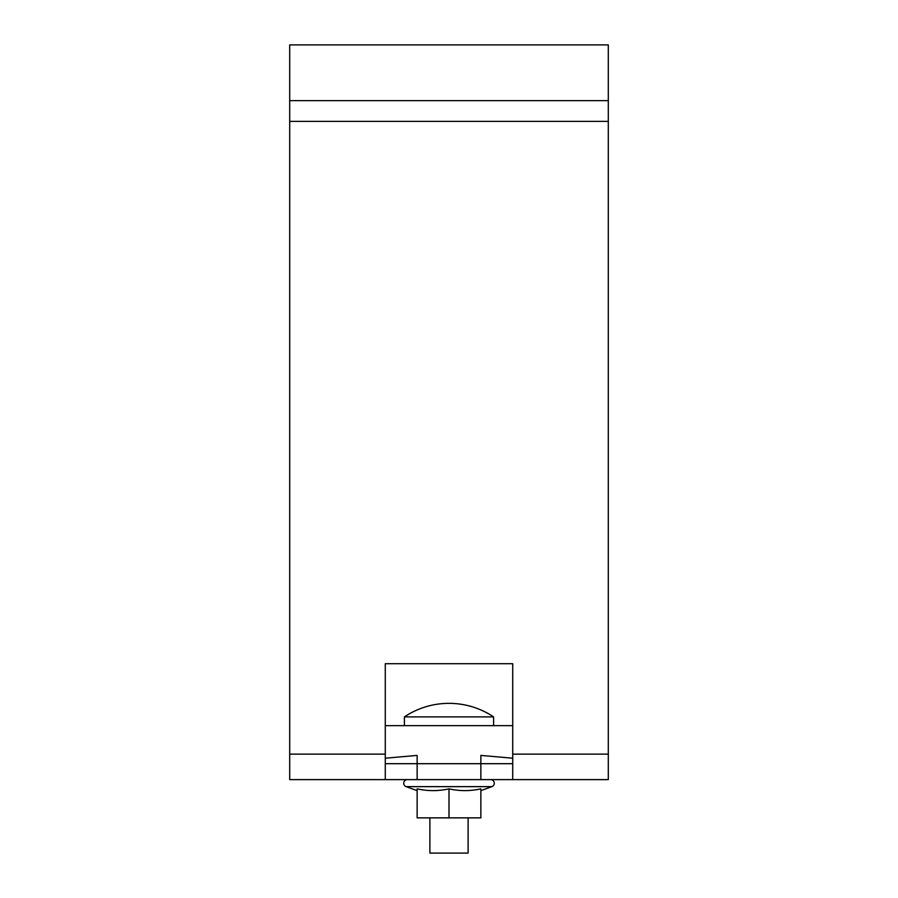 <?xml version="1.0" encoding="UTF-8"?>
<svg xmlns="http://www.w3.org/2000/svg" width="898" height="898" viewBox="0 0 898 898"><rect width="100%" height="100%" fill="white"/><g stroke="black" fill="none" stroke-linecap="round" stroke-linejoin="round"><path stroke-width="1.35" d="M512.724 763.693L385.276 763.693M385.276 758.204L417.143 755.409L417.143 779.621L385.276 779.621L385.276 663.712L512.724 663.712L512.724 779.621L480.857 779.621L480.857 755.409L512.724 758.204M512.724 779.621L608.305 779.621L608.305 121.365L289.695 121.365L289.695 779.621L385.276 779.621M417.143 779.621L480.857 779.621M608.305 100.655L289.695 100.655L289.695 44.9L608.305 44.9L608.305 121.365M289.695 100.655L289.695 121.365M385.276 725.651L512.724 725.651M468.116 817.865L468.116 853.1L429.884 853.1L429.884 817.865M404.392 716.885L493.608 716.885A80.292 80.292 0 0 0 404.392 716.885L404.392 725.651M493.608 716.885L493.608 725.651M480.857 790.644L491.868 786.637L406.132 786.637L417.143 790.644M449 788.848C438.381 791.205 427.762 791.205 417.143 788.848L417.143 817.865L449 817.865L449 788.848C459.619 791.205 470.238 791.205 480.857 788.848L480.857 817.865L449 817.865M407.366 779.621A3.614 3.614 0 0 0 406.132 786.637M490.634 779.621A3.614 3.614 0 0 1 491.868 786.637M608.305 754.14L512.724 754.14M385.276 754.14L289.695 754.14"/></g></svg>
